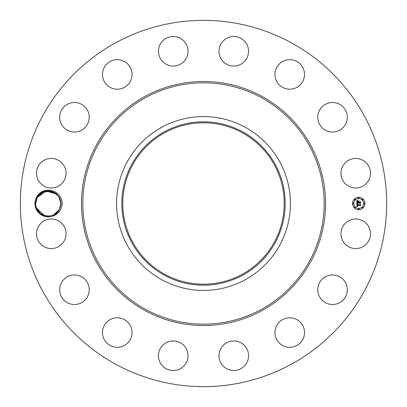 <?xml version="1.0" encoding="UTF-8"?>
<svg xmlns="http://www.w3.org/2000/svg" width="407" height="407" viewBox="0 0 407 407"><rect width="100%" height="100%" fill="white"/><g stroke="black" fill="none" stroke-linecap="round" stroke-linejoin="round"><path stroke-width="0.61" d="M115.695 364.229A183.15 183.15 0 0 1 42.771 115.695A183.15 183.15 0 0 1 291.305 42.771A183.15 183.15 0 0 1 364.229 291.305A183.15 183.15 0 0 1 115.695 364.229M208.577 20.579L207.01 20.386M203.586 20.35L203.113 20.35M205.871 20.365L204.767 20.355M198.911 20.406L201.363 20.36M198.423 386.421L199.99 386.614M203.414 386.65L203.887 386.65M201.129 386.635L202.233 386.645M208.089 386.594L205.637 386.64M36.569 197.095A13.355 13.355 0 0 1 50.499 190.328L50.234 191.041A12.612 12.612 0 0 0 49.506 190.949C44.109 190.557 39.942 192.684 36.996 197.329L35.312 203.464C36.315 212.51 41.372 216.911 50.493 216.672A13.355 13.355 0 0 1 36.569 197.095M54.355 214.555L59.315 209.62L53.515 214.977L59.315 209.62L53.515 214.977L59.356 209.544L60.897 203.454L62.256 203.5C61.482 210.811 57.56 215.201 50.493 216.672M62.256 203.5C61.488 196.194 57.57 191.804 50.499 190.328M368.696 240.863A14.774 14.774 0 0 1 348.646 246.749A14.774 14.774 0 0 1 342.76 226.694A14.774 14.774 0 0 1 362.815 220.813A14.774 14.774 0 0 1 368.696 240.863M323.285 278.225A14.774 14.774 0 0 1 344.063 280.464A14.774 14.774 0 0 1 341.824 301.236A14.774 14.774 0 0 1 321.047 299.003A14.774 14.774 0 0 1 323.285 278.225M285.572 318.376A14.774 14.774 0 0 1 303.912 328.393A14.774 14.774 0 0 1 293.89 346.733A14.774 14.774 0 0 1 275.554 336.716A14.774 14.774 0 0 1 285.572 318.376M235.363 341.041A14.774 14.774 0 0 1 248.474 357.31A14.774 14.774 0 0 1 232.199 370.421A14.774 14.774 0 0 1 219.088 354.146A14.774 14.774 0 0 1 235.363 341.041M180.306 342.76A14.774 14.774 0 0 1 186.187 362.815A14.774 14.774 0 0 1 166.137 368.696A14.774 14.774 0 0 1 160.251 348.646A14.774 14.774 0 0 1 180.306 342.76M128.775 323.285A14.774 14.774 0 0 1 126.536 344.063A14.774 14.774 0 0 1 105.764 341.824A14.774 14.774 0 0 1 107.997 321.047A14.774 14.774 0 0 1 128.775 323.285M88.624 285.572A14.774 14.774 0 0 1 78.607 303.912A14.774 14.774 0 0 1 60.267 293.89A14.774 14.774 0 0 1 70.284 275.554A14.774 14.774 0 0 1 88.624 285.572M65.959 235.363A14.774 14.774 0 0 1 49.69 248.474A14.774 14.774 0 0 1 36.579 232.199A14.774 14.774 0 0 1 52.854 219.088A14.774 14.774 0 0 1 65.959 235.363M64.24 180.306A14.774 14.774 0 0 1 44.185 186.187A14.774 14.774 0 0 1 38.304 166.137A14.774 14.774 0 0 1 58.354 160.251A14.774 14.774 0 0 1 64.24 180.306M83.715 128.775A14.774 14.774 0 0 1 62.937 126.536A14.774 14.774 0 0 1 65.176 105.764A14.774 14.774 0 0 1 85.953 107.997A14.774 14.774 0 0 1 83.715 128.775M121.428 88.624A14.774 14.774 0 0 1 103.088 78.607A14.774 14.774 0 0 1 113.11 60.267A14.774 14.774 0 0 1 131.446 70.284A14.774 14.774 0 0 1 121.428 88.624M171.637 65.959A14.774 14.774 0 0 1 158.527 49.69A14.774 14.774 0 0 1 174.801 36.579A14.774 14.774 0 0 1 187.912 52.854A14.774 14.774 0 0 1 171.637 65.959M226.694 64.24A14.774 14.774 0 0 1 220.813 44.185A14.774 14.774 0 0 1 240.863 38.304A14.774 14.774 0 0 1 246.749 58.354A14.774 14.774 0 0 1 226.694 64.24M278.225 83.715A14.774 14.774 0 0 1 280.464 62.937A14.774 14.774 0 0 1 301.236 65.176A14.774 14.774 0 0 1 299.003 85.953A14.774 14.774 0 0 1 278.225 83.715M318.376 121.428A14.774 14.774 0 0 1 328.393 103.088A14.774 14.774 0 0 1 346.733 113.11A14.774 14.774 0 0 1 336.716 131.446A14.774 14.774 0 0 1 318.376 121.428M341.041 171.637A14.774 14.774 0 0 1 357.31 158.527A14.774 14.774 0 0 1 370.421 174.801A14.774 14.774 0 0 1 354.146 187.912A14.774 14.774 0 0 1 341.041 171.637M358.709 209.707A6.207 6.207 0 0 1 352.503 203.5A6.207 6.207 0 0 1 358.709 197.293A6.207 6.207 0 0 1 364.921 203.5A6.207 6.207 0 0 1 358.709 209.707M242.196 132.672A80.708 80.708 0 0 1 274.328 242.196A80.708 80.708 0 0 1 164.804 274.328A80.708 80.708 0 0 1 132.672 164.804A80.708 80.708 0 0 1 242.196 132.672M200.778 284.162L204.904 284.198M206.222 122.838L202.096 122.802M55.138 192.908L45.884 191.117M38.385 195.691L37.291 197.324M164.336 131.812A81.69 81.69 0 0 0 131.812 242.664A81.69 81.69 0 0 0 242.664 275.188A81.69 81.69 0 0 0 275.188 164.336A81.69 81.69 0 0 0 164.336 131.812M35.74 202.223L35.679 203.546C35.012 216.137 54.009 220.899 59.356 209.544L60.897 203.454L60.033 198.901L60.897 203.454C60.368 196.708 56.812 192.572 50.234 191.041M59.096 196.998L60.053 198.957L57.845 195.274M57.133 194.51L54.212 192.369M54.039 192.277L49.506 190.949L42.394 192.353L37.22 197.456L35.679 203.546L37.22 197.456L43.061 192.023L37.22 197.456L46.057 191.087L56.542 193.966L50.102 191.02L43.096 192.007L50.102 191.02L56.542 193.966L55.703 193.3M60.897 203.678L60.114 207.88L60.897 203.673M245.172 127.223A86.92 86.92 0 0 1 279.777 245.172A86.92 86.92 0 0 1 161.828 279.777A86.92 86.92 0 0 1 127.223 161.828A86.92 86.92 0 0 1 245.172 127.223A86.92 86.92 0 0 0 116.58 203.5A86.92 86.92 0 0 0 245.172 279.777A86.92 86.92 0 0 0 245.172 127.223M36.523 208.048L37.118 209.351M36.309 207.443L40.039 213.039L38.736 211.737L40.858 213.69M42.608 214.759L42.913 214.906M35.679 203.454L35.933 200.977L35.679 203.454C34.916 216.086 53.989 220.94 59.356 209.544L60.897 203.454L58.46 196.047L52.132 191.488M35.679 203.322L36.462 199.12M358.709 198.611A4.889 4.889 0 0 1 363.604 203.5A4.889 4.889 0 0 1 358.709 208.389A4.889 4.889 0 0 1 353.82 203.5A4.889 4.889 0 0 1 358.709 198.611M353.164 203.124A0.376 0.376 0 0 1 353.541 203.5A0.376 0.376 0 0 1 353.164 203.876A0.376 0.376 0 0 1 352.788 203.5A0.376 0.376 0 0 1 353.164 203.124M358.709 197.573A0.376 0.376 0 0 1 359.086 197.95A0.376 0.376 0 0 1 358.709 198.326A0.376 0.376 0 0 1 358.338 197.95A0.376 0.376 0 0 1 358.709 197.573M354.787 199.201A0.376 0.376 0 0 1 355.163 199.578A0.376 0.376 0 0 1 354.787 199.954A0.376 0.376 0 0 1 354.411 199.578A0.376 0.376 0 0 1 354.787 199.201M364.26 203.124A0.376 0.376 0 0 1 364.636 203.5A0.376 0.376 0 0 1 364.26 203.876A0.376 0.376 0 0 1 363.883 203.5A0.376 0.376 0 0 1 364.26 203.124M362.637 199.201A0.376 0.376 0 0 1 363.013 199.578A0.376 0.376 0 0 1 362.637 199.954A0.376 0.376 0 0 1 362.261 199.578A0.376 0.376 0 0 1 362.637 199.201M358.709 209.427A0.376 0.376 0 0 1 358.338 209.05A0.376 0.376 0 0 1 358.709 208.674A0.376 0.376 0 0 1 359.086 209.05A0.376 0.376 0 0 1 358.709 209.427M354.787 207.799A0.376 0.376 0 0 1 354.411 207.422A0.376 0.376 0 0 1 354.787 207.046A0.376 0.376 0 0 1 355.163 207.422A0.376 0.376 0 0 1 354.787 207.799M362.637 207.799A0.376 0.376 0 0 1 362.261 207.422A0.376 0.376 0 0 1 362.637 207.046A0.376 0.376 0 0 1 363.013 207.422A0.376 0.376 0 0 1 362.637 207.799M60.897 203.546L60.643 206.023M356.853 203.5L357.677 203.892L357.183 204.187L357.097 204.843L360.037 204.879L360.337 204.558L360.337 205.794L360.017 205.418L357.321 205.418L357.753 206.212L357.117 205.418L357.188 206.115L357.722 206.354L356.883 206.751L356.853 203.5M357.025 203.327L357.794 203.79L357.025 203.327M357.448 204.049L357.321 204.655L360.047 204.66L360.556 204.228L360.556 205.616L360.485 204.375L360.068 204.741L357.244 204.741L357.448 204.049M356.853 203.251L356.853 200.432L357.667 200.875L357.168 201.267L357.081 202.34L358.348 202.34L357.229 202.172L357.504 201.048L357.3 202.106L358.348 202.106L357.89 201.262L359.03 201.262L358.577 202.34L359.946 202.34L360.297 201.994L360.297 203.322L359.946 202.884L358.781 202.884L358.877 203.302L358.577 202.884L358.735 203.419L358.348 202.884L357.204 202.884L356.853 203.251M357.02 200.224L357.814 200.773L357.02 200.224M357.987 201.063L359.157 201.063L357.987 201.063M358.806 201.551L358.806 202.106L359.966 202.106L360.556 201.628L360.556 203.2L360.485 201.78L359.997 202.172L358.73 202.172L358.806 201.551M51.623 191.336L43.035 192.033L37.22 197.456L35.679 203.592L37.22 197.456L43.061 192.023L37.261 197.38L35.679 203.546L35.76 204.935M50.305 215.949L53.48 214.993M54.848 214.27L59.356 209.544L53.541 214.967L59.315 209.62L53.515 214.977L59.356 209.544L60.897 203.419L59.356 209.544L60.897 203.454L60.022 198.881L57.814 195.233L54.121 192.318M36.554 208.119L37.5 210.032L36.554 208.119L44.439 215.512M41.611 192.801L40.385 193.671L37.22 197.456L35.679 203.592M60.897 203.408L59.356 209.544L60.897 203.454L59.508 197.746M41.728 192.73L40.451 193.62M44.195 215.43L42.506 214.708M54.67 214.377L59.315 209.62L53.515 214.977L59.356 209.544L60.897 203.414L59.356 209.544L53.515 214.977L59.356 209.544L60.897 203.454L59.356 209.544L60.897 203.454L59.356 209.544L60.897 203.454L60.027 198.896L60.897 203.454L59.356 209.544L56.156 213.354M40.42 193.646L37.22 197.456L35.679 203.546L37.22 197.456L43.061 192.023L37.22 197.456L35.679 203.581L37.22 197.456L35.679 203.546L37.22 197.456L43.061 192.023L37.22 197.456L35.679 203.546L37.22 197.456L42.221 192.445M46.296 191.046L43.101 192.007M57.128 194.505L56.502 193.93M56.537 193.961L57.173 194.551M43.9 215.323L44.2 215.43M38.767 211.767L39.209 212.251M40.044 213.039L39.448 212.495M37.22 197.456L43.061 192.023L37.22 197.456L35.679 203.546L37.22 197.456L35.679 203.546L37.22 197.456L43.061 192.023L37.22 197.456L40.385 193.671M56.156 213.36L59.315 209.62L53.515 214.977L59.356 209.544L60.897 203.419M60.022 198.881L59.076 196.968M60.897 203.454L59.356 209.544L60.897 203.454M261.996 96.418A122.019 122.019 0 0 1 310.582 261.996A122.019 122.019 0 0 1 145.004 310.582A122.019 122.019 0 0 1 96.418 145.004A122.019 122.019 0 0 1 261.996 96.418M261.35 97.609A120.665 120.665 0 0 1 309.391 261.35A120.665 120.665 0 0 1 145.65 309.391A120.665 120.665 0 0 1 97.609 145.65A120.665 120.665 0 0 1 261.35 97.609"/></g></svg>
